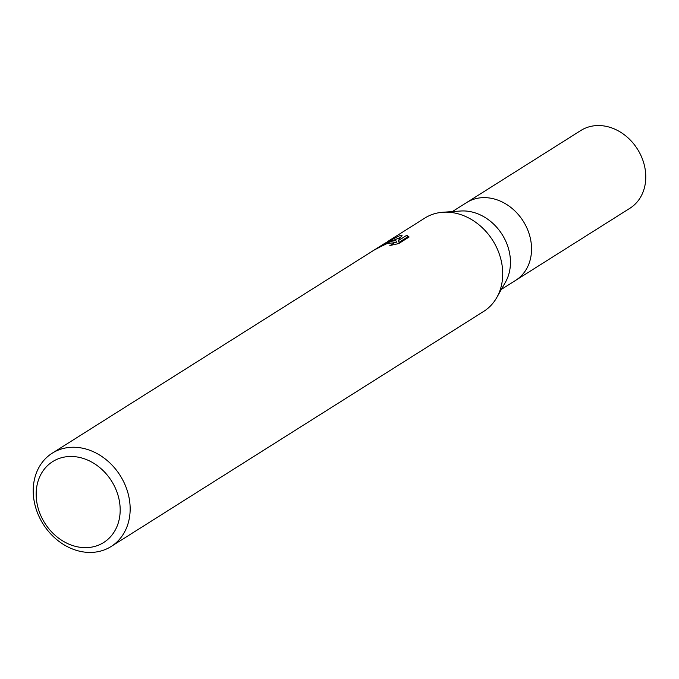 <?xml version="1.0" encoding="UTF-8"?>
<svg xmlns="http://www.w3.org/2000/svg" width="679" height="679" viewBox="0 0 679 679"><rect width="100%" height="100%" fill="white"/><g stroke="black" fill="none" stroke-linecap="round" stroke-linejoin="round"><path stroke-width="1.02" d="M443.234 212.221L460.659 211.016A45.977 37.939 57.7 0 1 502.154 234.518A45.977 37.939 57.7 0 1 505.507 282.091L496.918 297.3M474.596 198.981A45.977 37.931 57.7 0 0 466.626 202.571A45.977 37.939 57.7 0 1 474.596 198.981A45.977 37.939 57.7 0 1 525.852 225.818A45.977 37.939 57.7 0 1 515.692 280.334L501.408 289.356M385.927 242.658L399.413 235.834L402.121 235.223L398.352 240.604L406.78 235.29L409.106 237.013L398.709 243.574L389.831 245.543L392.521 244.296L393.574 242.921L387.65 243.26L378.152 247.886A55.169 45.527 -122.3 0 0 373.951 250.178A55.169 45.527 -122.3 0 0 373.883 250.22L390.442 241.495L395.832 240.51L391.69 240.706L385.095 243.15L375.733 249.057M61.814 448.87A55.169 45.527 57.7 0 1 123.315 481.071A55.169 45.527 57.7 0 1 111.127 546.502A55.169 45.527 57.7 0 1 101.561 550.813A55.169 45.527 57.7 0 1 40.061 518.612A55.169 45.527 57.7 0 1 52.241 453.182A55.169 45.527 57.7 0 1 61.814 448.87M387.836 241.418L424.808 218.086A55.169 45.527 57.7 0 1 434.382 213.766A55.169 45.527 57.7 0 1 495.882 245.976A55.169 45.527 57.7 0 1 483.694 311.406L111.127 546.502M60.949 457.884A47.819 39.45 57.7 0 1 116.482 490.798A47.819 39.45 57.7 0 1 95.4 546.239A47.819 39.45 57.7 0 1 39.857 513.324A47.819 39.45 57.7 0 1 60.949 457.884M393.268 242.607L396.494 242.225L395.832 240.51M400.457 237.429L392.929 240.561M408.469 237.412L407.451 237.022L399.023 242.344L398.352 240.604M407.451 237.022L406.78 235.29M466.829 202.444L580.851 130.495A45.977 37.939 57.7 0 1 588.829 126.897A45.977 37.939 57.7 0 1 640.076 153.734A45.977 37.939 57.7 0 1 629.925 208.258L515.896 280.206M393.574 242.921L394.227 244.601M373.951 250.178L52.241 453.182M466.626 202.571L452.333 211.593"/></g></svg>
